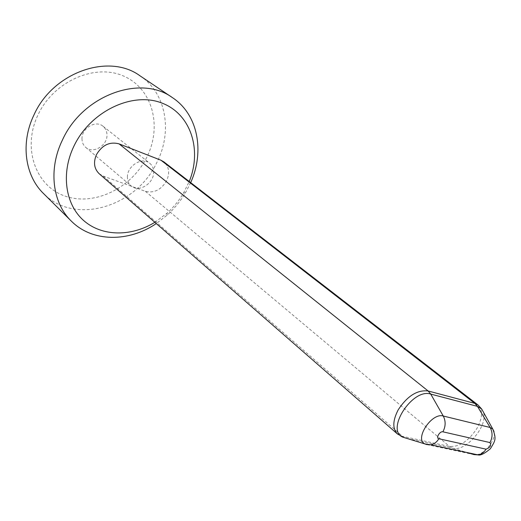 <?xml version="1.0" encoding="UTF-8"?>
<svg xmlns="http://www.w3.org/2000/svg" width="521" height="521" viewBox="0 0 521 521"><rect width="100%" height="100%" fill="white"/><g stroke="black" fill="none" stroke-linecap="round" stroke-linejoin="round"><path stroke-width="0.39" stroke-dasharray="2.6 1.95" d="M127.411 177.225C127 165.952 142.187 156.489 149.703 163.216C152.353 165.417 153.669 168.439 153.649 172.269C153.91 183.6 138.599 192.946 131.103 185.899C128.667 183.75 127.437 180.859 127.411 177.225M146.772 157.251C131.702 187.84 94.978 206.192 65.685 196.3C36.19 186.915 21.758 148.772 37.955 114.978C53.715 81.002 95.545 63.015 124.096 76.281C152.894 89.045 162.233 126.837 146.772 157.251M81.986 139.055C81.367 128.368 95.682 119.719 103.008 126.238C105.594 128.381 106.916 131.266 106.981 134.906C107.469 145.659 92.999 154.203 85.698 147.358C83.321 145.274 82.09 142.507 81.986 139.055M139.973 75.799C166.407 93.155 172.725 131.852 156.775 162.624C136.215 206.896 74.672 225.834 43.471 193.486M190.679 182.624L185.45 192.79C180.455 201.165 174.34 208.615 167.111 215.16L156.3 223.555M154.861 222.304L167.026 213.193C173.526 207.319 179.022 200.618 183.509 193.089L189.24 181.503M99.127 173.675L103.23 176.085L145.372 191.324C154.034 193.363 161.1 189.878 166.564 180.872C170.022 173.024 169.13 166.694 163.874 161.881M476.904 454.638C485.507 453.622 496.298 439.112 494.019 431.577M474.019 454.612L426.64 444.556L405.312 438.063L452.808 448.242C466.171 452.072 488.828 424.999 483.26 411.87M103.23 176.085L403.866 437.477M397.51 434.013L402.023 436.22L449.519 446.445C459.353 447.116 468.47 441.15 476.871 428.549C482.687 417.842 483.032 409.955 477.907 404.882M145.372 191.324L449.519 446.445L452.808 448.242L467.239 452.573M183.509 193.089L185.45 192.79M167.026 213.193L167.111 215.16M85.698 147.358L131.103 185.899M103.008 126.238L149.703 163.216"/><path stroke-width="0.78" d="M156.3 223.555C128.739 242.324 92.328 242.337 71.325 221.112L43.471 193.486C24.988 175.707 20.326 143.138 33.917 115.03C52.96 72.08 109.032 52.862 139.973 75.799L172.523 97.694C198.052 114.509 204.812 151.481 190.679 182.624M71.325 221.112C52.478 203.014 48.062 169.286 62.5 139.882C82.787 94.946 141.048 74.262 172.523 97.694M189.24 181.503C202.272 149.644 190.745 113.435 161.197 102.78C131.872 91.683 90.367 111.501 73.962 146.056C60.638 173.571 65.425 204.74 83.835 220.689C102.246 236.729 131.383 236.742 154.861 222.304M494.019 431.577L492.833 429.128L490.118 427.474L443.267 416.018L430.73 394.078L428.119 390.978C417.334 389.715 407.389 395.953 398.285 409.688C392.626 420.519 392.365 428.627 397.51 434.013L99.127 173.675C94.08 168.654 93.207 162.272 96.509 154.529C102.272 144.975 109.794 141.425 119.075 143.874L428.119 390.978L474.82 403.384L477.907 404.882L163.874 161.881L160.963 160.234L474.82 403.384L477.444 406.367L490.118 427.474C492.742 432.391 492.684 437.425 489.948 442.57C491.518 445.416 490.209 447.617 486.028 449.167L438.845 438.754C435.563 438.226 439.822 430.926 442.902 431.818L489.948 442.57M119.075 143.874L160.963 160.234M476.904 454.638L474.019 454.612L478.109 454.892C481.378 454.305 484.022 452.397 486.028 449.167M483.26 411.87L481.684 409.024L477.444 406.367L430.73 394.078C412.593 387.891 385.468 429.708 402.648 437.106L424.941 443.938L430.769 444.81L426.64 444.556L424.941 443.938C414.11 439.19 431.688 412.3 443.267 416.018C445.859 421.137 445.735 426.406 442.902 431.818M477.907 404.882L481.684 409.024L492.833 429.128C496.65 439.483 495.21 440.694 490.372 448.737C484.491 453.628 480.401 455.68 478.109 454.892L430.769 444.81C434.084 444.166 436.774 442.147 438.845 438.754M474.019 454.612L467.239 452.573M397.51 434.013L403.866 437.477"/></g></svg>
